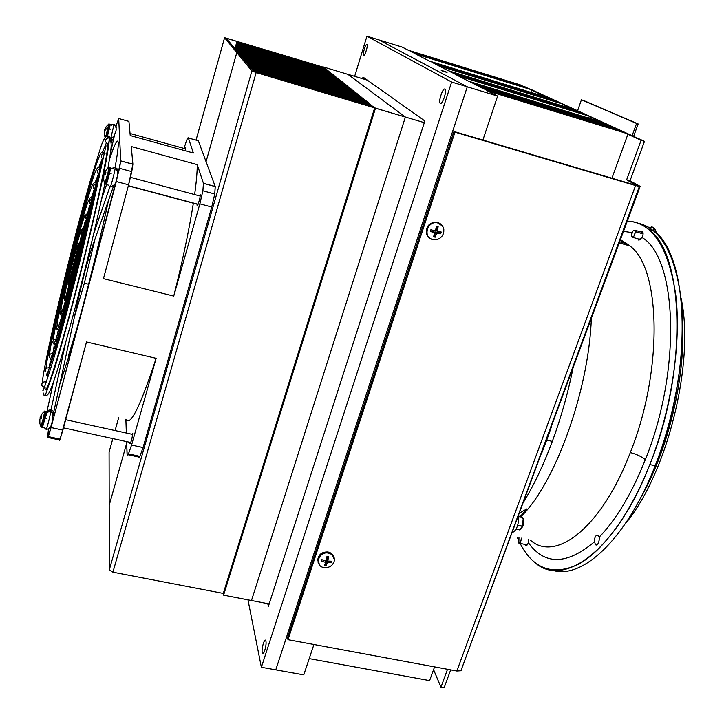 <?xml version="1.0" encoding="UTF-8"?>
<svg xmlns="http://www.w3.org/2000/svg" width="724" height="724" viewBox="0 0 724 724"><rect width="100%" height="100%" fill="white"/><g stroke="black" fill="none" stroke-linecap="round" stroke-linejoin="round"><path stroke-width="1.09" d="M405.377 117.053L251.481 600.522L269.174 603.925L251.481 600.522L405.377 117.053L424.309 122.655L405.377 117.053L347.81 74.282L405.377 117.053L256.16 72.554L251.898 70.916L236.811 52.59L238.648 53.133L236.802 52.581L206.05 161.669L236.811 52.59L224.585 37.693L324.008 67.395L224.585 37.729L236.802 52.581L206.059 161.687L236.802 52.581L238.648 53.133L253.934 71.504L374.344 107.315L266.432 74.979L373.132 106.356L265.699 74.147L371.937 105.396L264.975 73.323L370.742 104.455L264.251 72.509L369.566 103.523L263.536 71.703L368.398 102.591L262.83 70.907L367.24 101.677L262.124 70.119L366.091 100.763L261.436 69.332L364.95 99.867L260.749 68.554L363.819 98.971L260.061 67.785L362.706 98.084L259.391 67.024L361.593 97.206L258.712 66.264L360.498 96.337L258.052 65.513L359.412 95.468L257.391 64.771L358.326 94.609L256.739 64.038L357.258 93.767L256.097 63.305L356.199 92.925L255.454 62.581L355.149 92.084L254.821 61.857L354.099 91.26L254.187 61.151L353.068 90.437L253.563 60.445L352.045 89.622L252.938 59.739L351.022 88.817L252.332 59.051L350.018 88.02L251.717 58.363L349.013 87.224L251.11 57.676L348.018 86.437L250.513 57.006L347.04 85.658L249.925 56.336L346.063 84.88L249.337 55.667L345.095 84.111L248.748 55.006L344.135 83.35L248.169 54.354L343.176 82.599L247.59 53.703L342.235 81.848L247.029 53.06L341.294 81.106L246.459 52.427L340.361 80.364L245.898 51.793L339.447 79.631L245.346 51.16L338.524 78.907L244.793 50.535L337.619 78.192L244.241 49.92L336.714 77.477L243.698 49.304L335.827 76.762L243.164 48.698L334.941 76.065L242.631 48.092L334.054 75.359L242.097 47.494L333.185 74.672L241.572 46.906L332.316 73.984L241.047 46.318L331.456 73.305L240.531 45.73L330.606 72.626L240.015 45.15L329.755 71.957L239.508 44.571L328.913 71.287L239.001 44.001L328.081 70.626L238.504 43.431L327.257 69.966L237.997 42.87L326.433 69.314L237.508 42.318L325.619 68.671L237.019 41.757L324.262 67.594L226.259 38.227L238.648 53.133L226.259 38.245L227.689 38.553L227.399 39.603L227.689 38.553L324.804 68.029L236.857 41.585L235.038 48.789L237.019 41.757L325.619 68.671L237.345 42.137L235.517 49.368L237.508 42.318L326.433 69.314L237.843 42.689L236.006 49.956L237.997 42.87L327.257 69.966L238.341 43.25L236.495 50.544L238.504 43.431L328.081 70.626L238.839 43.82L236.992 51.142L239.001 44.001L328.913 71.287L239.345 44.39L237.49 51.739L239.508 44.571L329.755 71.957L239.852 44.96L237.988 52.336L240.015 45.15L330.606 72.626L240.368 45.54L238.495 52.943L240.531 45.73L331.456 73.305L240.884 46.128L239.001 53.558L241.047 46.318L332.316 73.984L241.4 46.716L239.517 54.173L241.572 46.906L333.185 74.672L241.925 47.304L240.033 54.798L242.097 47.494L334.054 75.359L242.459 47.902L240.558 55.422L242.631 48.092L334.941 76.065L242.993 48.499L241.083 56.056L243.164 48.698L335.827 76.762L243.526 49.114L241.608 56.689L243.698 49.304L336.714 77.477L244.069 49.721L242.142 57.332L244.241 49.92L337.619 78.192L244.612 50.336L242.685 57.983L244.793 50.535L338.524 78.907L245.164 50.961L243.228 58.635L245.346 51.16L339.447 79.631L245.717 51.585L243.771 59.287L245.898 51.793L340.361 80.364L246.278 52.219L244.323 59.956L246.459 52.427L341.294 81.106L246.839 52.852L244.875 60.626L247.029 53.06L342.235 81.848L247.409 53.495L245.436 61.296L247.59 53.703L343.176 82.599L247.979 54.146L246.006 61.974L248.169 54.354L344.135 83.35L248.558 54.798L246.576 62.662L248.748 55.006L345.095 84.111L249.147 55.449L247.146 63.35L249.337 55.667L346.063 84.88L249.735 56.119L247.726 64.047L249.925 56.336L347.04 85.658L250.323 56.789L248.314 64.744L250.513 57.006L348.018 86.437L250.92 57.458L248.902 65.459L251.11 57.676L349.013 87.224L251.527 58.137L249.49 66.174L251.717 58.363L350.018 88.02L252.133 58.825L250.088 66.889L252.332 59.051L351.022 88.817L252.739 59.522L250.694 67.613L252.938 59.739L352.045 89.622L253.364 60.219L251.3 68.346L253.563 60.445L353.068 90.437L253.988 60.916L251.916 69.088L254.187 61.151L354.099 91.26L254.613 61.63L252.54 69.83L254.821 61.857L355.149 92.084L255.246 62.345L253.165 70.581L255.454 62.581L356.199 92.925L255.889 63.069L253.798 71.341L256.097 63.305L357.258 93.767L256.531 63.793L254.269 71.694L256.531 63.793L254.513 71.803L256.739 64.038L358.326 94.609L257.183 64.536L255.047 71.993L257.183 64.536L255.301 72.083L257.391 64.771L359.412 95.468L257.844 65.269L255.834 72.255L257.844 65.269L256.097 72.337L258.052 65.513L360.498 96.337L258.504 66.02L256.64 72.5L258.504 66.02L256.902 72.572L258.712 66.264L361.593 97.206L259.174 66.771L257.454 72.735L259.174 66.771L257.726 72.816L259.391 67.024L362.706 98.084L259.844 67.54L258.278 72.979L259.844 67.54L258.549 73.061L260.061 67.785L363.819 98.971L260.522 68.3L259.111 73.224L260.522 68.3L259.382 73.305L260.749 68.554L364.95 99.867L261.21 69.079L259.943 73.477L261.21 69.079L260.215 73.558L261.436 69.332L366.091 100.763L261.907 69.857L260.794 73.721L261.907 69.857L261.065 73.803L262.124 70.119L367.24 101.677L262.604 70.653L261.645 73.975L262.604 70.653L261.925 74.056L262.83 70.907L368.398 102.591L263.31 71.45L262.504 74.228L263.31 71.45L262.785 74.31L263.536 71.703L369.566 103.523L264.016 72.246L263.373 74.491L264.016 72.246L263.654 74.572L264.251 72.509L370.742 104.455L264.74 73.061L264.531 74.834L264.975 73.323L371.937 105.396L265.464 73.884L265.427 75.097L265.699 74.147L373.132 106.356L266.197 74.708L266.323 75.359L374.344 107.315L253.934 71.504L238.648 53.142L236.811 52.59L251.898 70.916L109.315 569.77L251.898 70.916L256.16 72.554L112.899 572.186L256.16 72.554L374.742 107.623L223.282 593.409L374.742 107.623L375.484 108.211L223.58 595.164L375.484 108.211L405.377 117.053L347.882 74.337L323.519 67.006L347.882 74.337L405.377 117.053L251.481 600.522L405.377 117.053M367.349 80.156L347.81 74.282L367.349 80.156M366.95 44.454C365.765 43.458 362.335 54.282 363.466 55.44L363.557 55.522C362.163 54.97 365.701 43.431 366.95 44.454C368.38 44.951 364.787 56.635 363.557 55.522C364.715 56.608 368.19 45.703 367.05 44.544L366.95 44.454M262.224 652.568L263.726 652.84L262.224 652.568L262.495 653.329C263.762 655.673 266.83 644.758 265.916 641.183L265.645 640.45C264.369 638.143 261.328 648.93 262.224 652.568C261.21 648.333 265.056 636.468 265.916 641.183C266.957 645.383 263.047 657.401 262.224 652.568M440.292 103.396C437.975 102.355 442.78 87.504 444.925 89.115C447.305 90.075 442.409 105.161 440.292 103.396C442.255 105.089 446.998 91.333 445.142 89.324L444.925 89.115C442.916 87.568 438.255 101.206 440.092 103.206L440.563 103.478M354.66 76.337L366.941 36.2L378.933 39.91L366.941 36.2L451.64 82.029L261.373 667.275L247.961 599.852L261.373 667.275L275.772 669.854L261.373 667.275L451.64 82.029L467.27 86.808L451.64 82.029L366.941 36.2L354.66 76.337M275.772 669.854L467.27 86.808L378.933 39.91L467.27 86.808L275.772 669.854L303.763 674.877L275.772 669.854L467.27 86.808L275.772 669.854M268.378 606.395L424.852 120.971L363.032 77.097L362.534 78.708L363.032 77.097L424.852 120.971L268.378 606.395L267.753 603.653L268.378 606.395M634.106 184.756L453.957 131.487L287.528 637.781L287.989 639.69L456.844 671.03L635.563 185.552L454.944 132.157L287.989 639.69L454.944 132.157L453.957 131.487L634.106 184.756M461.731 669.818L460.917 670.759L456.844 671.03L287.989 639.69L287.528 637.781L453.957 131.487L639.582 186.52L460.917 670.759L640.116 186.484L635.563 185.552L456.844 671.03L460.917 670.759L639.536 185.996L640.116 186.484M444.111 687.8L450.681 669.89L444.111 687.8L440.952 687.23L444.111 687.8M447.513 669.302L440.952 687.23L433.576 669.682L440.952 687.23L447.513 669.302M532.004 89.912L644.487 141.334L532.004 89.912M531.525 90.102L548.014 97.659L531.525 90.102M562.937 104.491L572.729 108.971L562.937 104.491M589.245 116.537L600.377 121.641L589.245 116.537M627.889 134.248L644.487 141.334L641.102 140.293L626.64 179.805L630.016 180.801L644.487 141.334L630.016 180.801L626.64 179.805L636.396 185.226L626.64 179.805L641.102 140.293L627.889 134.248M639.536 185.996L630.016 180.801L639.536 185.996M443.486 71.043L443.486 71.043C447.722 72.454 448.219 72.717 444.979 71.83L441.233 70.463L444.979 71.83C440.735 70.418 440.237 70.156 443.486 71.043M429.603 680.605L309.202 658.614L429.603 680.605L434.581 666.904L429.603 680.605M429.386 61.06L550.403 98.392L429.794 61.269L552.584 99.568L431.911 62.355L554.285 100.346L433.187 63.006L555.996 101.134L434.472 63.667L557.724 101.93L435.767 64.327L559.471 102.727L437.07 65.006L561.281 103.369L438.391 65.676L563.046 104.175L562.476 105.822L563.046 104.175L438.816 65.893L447.903 70.563L575.833 110.021L449.314 71.287L577.725 110.881L450.726 72.011L579.625 111.758L452.156 72.744L581.535 112.627L453.595 73.486L583.472 113.514L455.052 74.228L585.417 114.401L456.509 74.979L587.381 115.306L457.993 75.739L589.363 116.211L588.702 118.057L589.363 116.211L458.473 75.984L468.69 81.233L603.689 122.763L470.274 82.038L605.807 123.732L471.867 82.862L607.943 124.709L473.478 83.685L610.097 125.686L475.107 84.518L612.269 126.682L476.745 85.36L614.459 127.686L478.392 86.21L616.676 128.7L480.066 87.07L618.902 129.714L481.75 87.93L621.156 130.745L483.451 88.808L623.418 131.786L485.161 89.685L625.708 132.827L486.89 90.572L628.025 133.886L611.943 178.195L628.025 133.886L487.451 90.862L497.614 96.075L482.89 140.04L497.614 96.075L467.27 86.808L378.933 39.91L402.263 47.132L408.354 50.264L522.104 85.459L410.553 51.386L525.506 87.17L411.666 51.965L527.009 87.857L412.789 52.535L528.52 88.545L413.911 53.114L530.04 89.242L415.051 53.703L531.624 89.803L530.764 92.337L531.624 89.803L415.422 53.893L429.386 61.06L415.422 53.893L531.624 89.803L415.051 53.703L530.086 89.106L413.911 53.114L528.565 88.409L412.789 52.535L527.054 87.722L411.666 51.965L525.552 87.034L408.707 50.445L522.104 85.459L408.354 50.264L402.263 47.132L378.933 39.91L467.27 86.808L497.614 96.075L487.451 90.862L628.025 133.886L486.89 90.572L625.708 132.827L485.161 89.685L623.418 131.786L483.451 88.808L621.156 130.745L481.75 87.93L618.902 129.714L480.066 87.07L616.676 128.7L478.392 86.21L614.459 127.686L476.745 85.36L612.269 126.682L475.107 84.518L610.097 125.686L473.478 83.685L607.943 124.709L471.867 82.862L605.807 123.732L470.274 82.038L603.689 122.763L468.69 81.233L458.473 75.984L589.363 116.211L457.993 75.739L587.381 115.306L456.509 74.979L585.417 114.401L455.052 74.228L583.472 113.514L453.595 73.486L581.535 112.627L452.156 72.744L579.625 111.758L450.726 72.011L577.725 110.881L449.314 71.287L575.833 110.021L447.903 70.563L438.816 65.893L563.046 104.175L438.391 65.676L561.281 103.369L437.07 65.006L559.525 102.564L435.767 64.327L557.779 101.767L434.472 63.667L556.05 100.98L433.187 63.006L554.34 100.193L429.794 61.269L550.403 98.392L429.386 61.06M313.926 644.505L303.763 674.877L313.926 644.505M109.089 452.048L109.197 505.261L109.089 452.048L112.844 438.599M115.098 430.518L118.691 417.63L115.08 430.518M196.041 140.121L224.585 37.729L196.032 140.121M109.197 505.261L126.682 443.206L109.197 505.261L126.682 443.233L109.197 505.28L109.315 569.77L112.899 572.186L223.282 593.409L223.58 595.164L251.481 600.522L223.58 595.164L223.282 593.409L112.899 572.186L109.315 569.77L109.197 505.261M577.589 110.745L581.453 99.749L636.568 123.451L632.115 135.678L636.568 123.451L638.143 123.94L581.453 99.749L577.589 110.745M633.627 136.365L638.143 123.94L582.883 100.193L638.143 123.94L633.627 136.365M551.588 426.364L546.765 440.092L552.303 441.405C560.901 418.101 567.779 393.82 572.919 368.561C567.779 393.82 560.901 418.101 552.303 441.405C543.652 464.609 534.131 484.745 523.733 501.813C534.131 484.745 543.652 464.609 552.303 441.405L546.765 440.092L541.633 453.333L551.588 426.364M627.038 243.888L629.663 245.843L627.038 243.888L619.699 241.816L627.038 243.888L620.197 240.468M525.063 544.439L526.701 545.416L525.063 544.439M598.54 535.823L598.169 535.516C595.635 534.955 594.458 537.009 594.621 541.661L595.327 544.529L596.956 544.882L595.327 544.529L594.621 541.661C566.72 565.127 544.62 565.444 528.321 542.602C527.353 545.326 526.366 546.168 525.362 545.127L525.633 545.444C526.62 545.932 527.515 544.982 528.321 542.602C544.62 565.444 566.72 565.127 594.621 541.661C594.531 536.584 595.843 534.638 598.54 535.823L599.237 537.136C599.273 542.783 597.97 545.244 595.327 544.529L595.608 544.828C598.178 544.864 599.391 542.294 599.237 537.136C616.522 519.135 631.871 493.343 645.283 459.758C681.99 369.258 676.949 257.644 642.161 237.599L638.396 239.961L638.957 240.124L637.944 238.839L638.315 239.897L642.161 237.599C676.949 257.644 681.99 369.258 645.283 459.758C631.871 493.343 616.522 519.135 599.237 537.136L598.54 535.823M642.333 231.372L640.613 231.87L642.333 231.372C643.401 232.513 643.337 234.585 642.161 237.599C643.301 234.721 643.392 232.666 642.432 231.445L642.333 231.372M627.319 221.155C634.885 221.3 641.907 223.96 648.387 229.137C683.99 252.631 688.361 369.864 649.844 464.536L655.148 465.794C693.737 371.267 689.112 254.088 653.229 230.531L645.917 225.861L638.134 223.209C661.365 228.585 675.854 255.228 681.619 303.13C685.854 350.144 675.818 413.341 655.148 465.794L649.844 464.536C671.465 409.54 681.384 342.932 675.809 295.329C668.487 247.002 652.324 222.277 627.319 221.155M619.291 242.911L629.663 245.843C660.541 266.658 663.673 369.412 630.314 452.545C636.93 454.337 641.926 456.744 645.283 459.758C641.926 456.744 636.93 454.337 630.314 452.545C601.391 528.411 555.1 562.729 530.321 540.086C555.1 562.729 601.391 528.411 630.314 452.545C663.673 369.412 660.541 266.658 629.663 245.843L620.495 239.662M632.07 232.594L623.554 231.372L632.07 232.594M517.271 537.271L518.339 539.715L517.271 537.271M520.094 543.38C533.271 568.974 552.566 576.023 577.96 564.521C602.54 551.516 630.07 514.728 649.844 464.536C616.504 550.774 563.417 588.304 535.126 562.738C529.271 558.041 524.266 551.588 520.094 543.38M552.077 570.123C581.39 580.295 626.305 539.995 655.148 465.794C626.305 539.995 581.39 580.295 552.077 570.123M528.321 542.602L528.448 539.679M512.393 532.556C516.384 530.683 518.529 525.334 518.827 516.52L518.348 516.411L518.827 516.52L518.746 515.325L518.827 516.52C518.529 525.334 516.384 530.683 512.393 532.556M520.067 516.782L526.755 508.963L519.597 513.017L526.755 508.963L520.067 516.782M591.327 318.678C588.793 391.241 554.72 484.392 520.665 516.918C554.72 484.392 588.793 391.241 591.327 318.678M48.345 436.617L60.11 439.16L62.879 430.119L51.051 427.549L47.594 437.405L48.472 429.214L47.657 436.527C47.476 438.246 47.703 438.273 48.345 436.617L51.051 427.549L62.879 430.119L86.5 341.972L156.122 358.335C140.239 406.698 130.148 426.988 125.867 419.223L126.338 432.988L125.867 419.223C130.148 426.988 140.239 406.698 156.122 358.335L131.578 445.052L128.456 453.885L139.877 456.346L143.062 447.55L131.578 445.052L156.122 358.335L86.5 341.972L60.11 439.16L48.345 436.617M59.793 384.326L69.133 355.421C81.088 315.637 98.374 247.617 108.446 200.62C98.374 247.617 81.088 315.637 69.133 355.421L59.793 384.326M115.08 167.543C117.27 155.325 118.338 147.289 118.283 143.442L118.274 142.99C117.822 137.832 114.899 143.28 109.496 159.325C114.899 143.28 117.822 137.832 118.274 142.99C118.428 146.637 117.36 154.827 115.08 167.57M119.505 168.312L131.768 171.624L132.899 164.248L120.727 160.864L116.311 181.543L128.591 184.819L103.46 278.659L173.742 296.08C182.548 261.165 189.082 230.205 193.353 203.209C189.082 230.205 182.548 261.165 173.742 296.08L199.851 203.851L202.883 190.801L214.757 194.005L215.245 186.584L203.435 183.299L202.883 190.801L203.435 183.299L197.236 164.638L131.252 146.529L132.89 164.167L128.591 184.819L131.768 171.624L119.505 168.312L120.727 160.864L132.89 164.167L131.252 146.529L197.236 164.638C197.272 171.724 196.403 181.697 194.629 194.566C196.403 181.697 197.272 171.724 197.236 164.638L203.435 183.299L215.209 186.493L214.757 194.005L202.883 190.801L199.851 203.851L211.743 207.028L214.757 194.005L211.743 207.028L143.062 447.55L139.877 456.346L128.456 453.885L131.578 445.052L143.062 447.55L211.743 207.028L199.851 203.851L173.742 296.08L103.46 278.659L128.591 184.819L116.311 181.543L51.051 427.549L119.505 168.312M116.066 125.931L118.7 118.528L128.926 121.379L130.239 135.551L193.371 153.017L188.385 137.985C188.131 137.352 187.552 138.139 186.638 140.338L183.968 148.402L186.638 140.338C187.552 138.139 188.131 137.352 188.385 137.985L198.331 140.764L215.209 186.493L198.331 140.764L188.385 137.985L193.371 153.017L130.239 135.551L128.926 121.379L118.7 118.528L120.727 160.864L118.7 118.528L116.066 125.931M130.383 443.396L129.976 443.577C131.135 442.192 132.058 438.798 132.736 433.395L131.904 434.21L132.736 433.395C132.935 435.839 129.976 446.283 129.94 443.296L130.383 443.396M185.29 150.782L185.697 147.705L185.036 148.701L185.697 147.705L185.29 150.782M197.371 205.661L197.118 205.589C197.498 207.48 200.729 196.095 200.204 194.702L199.308 195.824L200.195 194.684C200.756 195.987 197.507 207.489 197.118 205.589L197.145 204.222L197.109 205.58M129.994 442.337L129.94 443.296L129.994 442.337M126.628 441.604L127.044 453.631C127.116 455.378 127.587 455.468 128.456 453.885L127.143 454.536L126.628 441.604M127.931 454.708L138.483 456.98L139.877 456.346C138.981 457.912 138.474 457.821 138.356 456.075M47.974 437.495L59.278 439.93L60.11 439.16C59.44 440.798 59.178 440.762 59.323 439.043M68.463 355.611L68.78 356.579L68.463 355.611L76.536 329.637M95.007 239.038L84.355 283.193L88.618 284.242L84.355 283.193L95.007 239.038M74.436 316.868L84.355 283.193L74.436 316.868M65.377 301.265L64.78 300.704C63.658 298.931 63.984 297.446 65.748 296.261C63.984 297.446 63.658 298.931 64.78 300.704M82.301 234.214C81.016 232.277 81.35 230.685 83.323 229.445C81.35 230.685 81.016 232.277 82.301 234.214M58.744 330.596L57.042 329.357C56.065 327.148 56.78 325.655 59.196 324.886C56.78 325.655 56.065 327.148 57.042 329.357M90.464 204.494C88.753 202.313 89.097 200.557 91.523 199.227C89.097 200.557 88.753 202.313 90.464 204.494M49.449 357.701C48.698 355.068 49.793 353.665 52.725 353.493C49.793 353.665 48.698 355.068 49.449 357.701M53.16 352.226L54.047 346.534L53.16 352.226M95.043 182.729L98.401 174.113L95.043 182.729M98.69 174.339C96.591 171.959 96.953 170.077 99.785 168.692M51.187 362.833L51.513 359.204M52.997 353.538L52.725 358.063M109.415 137.922C109.387 135.578 108.862 135.27 107.831 136.999C108.862 135.27 109.387 135.578 109.415 137.922L108.89 137.822L109.415 138.42L109.415 137.922C111.93 139.144 112.473 140.899 111.053 143.198C112.473 140.899 111.93 139.144 109.415 137.922M44.128 387.412L41.983 385.756C41.431 383.096 42.635 381.774 45.594 381.82C42.635 381.774 41.431 383.096 41.983 385.756M102.609 151.968L106.256 143.18L102.609 151.968M107.804 144.094C104.337 141.28 104.699 139.189 108.89 137.822C107.098 137.298 106.328 132.628 101.496 144.936L90.12 181.262L82.862 207.345C65.106 272.441 43.793 364.824 42.182 383.096M43.585 393.105C43.648 396.146 44.49 396.118 46.11 393.032L54.481 368.887C60.373 349.511 67.242 324.795 75.106 294.731L96.582 206.421L106.021 161.543L109.415 138.42C109.08 144.8 106.573 159.606 101.994 181.643C95.45 212.566 85.414 254.803 75.106 294.731C67.242 324.795 60.373 349.511 54.481 368.887L46.11 393.032C44.49 396.118 43.648 396.146 43.585 393.105M45.223 385.168L45.594 381.82L45.223 385.168M46.345 382.082L45.594 381.82L46.345 382.082M45.096 387.059C44.291 401.205 57.558 361.077 75.142 293.238C92.744 225.481 107.894 155.606 107.795 144.465M104.211 151.959L103.93 152.411L104.211 151.959M45.703 371.765C45.069 369.05 46.264 367.702 49.286 367.72L50.218 361.403L49.286 367.72C46.264 367.702 45.069 369.05 45.703 371.765M98.808 167.371L102.301 158.683L98.808 167.371M102.844 159.108C100.555 156.628 100.917 154.692 103.948 153.307M47.386 377.946L47.811 373.349M49.151 368.824L49.286 367.72L49.151 368.824M48.897 371.919L49.042 374M55.087 346.353L55.232 344.977L53.232 343.565C52.354 341.149 53.259 339.692 55.947 339.194C53.259 339.692 52.354 341.149 53.232 343.565M57.305 335.14L57.893 331.692L57.305 335.14M91.324 198.023L92.364 194.964L91.324 198.023M94.554 189.462L94.165 190.294L94.554 189.462C92.654 187.181 93.016 185.362 95.64 184.005M56.725 339.284L56.517 341.764M62.038 316.017L60.897 315.067C59.83 313.067 60.354 311.564 62.463 310.569C60.354 311.564 59.83 313.067 60.897 315.067M86.373 219.417C84.871 217.345 85.215 215.671 87.414 214.367C85.215 215.671 84.871 217.345 86.373 219.417M68.753 286.315L67.92 284.052L69.024 281.998M78.228 248.875L77.694 246.441L79.215 244.45L77.694 246.441L78.228 248.875M109.415 137.832L110.826 138.003L109.415 137.832M111.27 124.89L114.084 124.266L110.926 137.605L114.13 136.8L110.926 137.605L114.084 124.266L115.958 125.705L116.293 127.677L115.768 125.415L113.967 124.229M110.691 138.592L110.826 138.003L113.152 140.628L110.826 138.003L110.691 138.592M114.211 136.528L114.13 136.8C113.759 133.515 118.944 130.085 114.084 124.266L111.206 124.827M85.088 270.776L90.346 252.386L88.907 253.69L90.482 251.97M84.627 271.002L85.124 270.649L84.627 271.002M53.178 415.612L52.961 413.16L50.734 411.576C50.39 415.25 45.956 432.346 46.128 429.332L43.974 427.35L42.499 427.368M43.938 427.359L46.128 429.332C45.956 432.346 50.39 415.25 50.734 411.576C47.413 411.585 46.119 413.06 46.861 416.01C46.119 413.06 47.413 411.585 50.734 411.576L52.961 413.16L50.734 411.54C52.834 412.246 53.648 413.594 53.178 415.594L52.915 413.042M50.608 411.513L51.015 409.712L47.16 410.599L51.015 409.712L65.947 341.357L51.015 409.712L53.884 411.585L51.015 409.712L50.608 411.513M111.858 168.384L115.234 167.615C115.36 169.841 110.075 189.788 110.193 186.647L110.193 186.647C110.075 189.788 115.36 169.841 115.234 167.615L115.035 167.552M115.234 167.579C117.36 168.402 118.202 169.896 117.75 172.059C118.202 169.896 117.36 168.402 115.234 167.579L111.749 168.276M48.282 411.838L47.16 410.599L46.924 411.585M109.976 186.584L93.704 233.68L109.976 186.584M107.559 184.502L108.292 185.435L107.559 184.502M79.178 292.396L79.522 293.473L79.178 292.396M50.734 411.54C48.436 411.304 47.033 412.209 46.517 414.264M682.614 327.818C684.768 381.304 667.229 452.093 640.333 498.402C667.229 452.093 684.768 381.304 682.614 327.818M651.238 226.766L652.921 227.273L654.596 231.68L652.921 227.273L651.238 226.766M327.71 551.905L331.999 554.005L334.144 557.742L331.999 554.005L328.062 552.213C323.085 551.914 319.737 553.978 318.017 558.403L318.108 558.693C319.827 554.267 323.176 552.204 328.162 552.503L332.09 554.294L334.352 559.58L332.09 554.294L328.162 552.503L328.262 553.073C332.805 554.204 334.769 556.964 334.162 561.335L334.108 561.571C333.076 564.684 330.841 566.675 327.402 567.544L324.262 567.634C329.139 567.915 332.416 565.896 334.108 561.571C334.85 557.091 332.904 554.258 328.262 553.073C318.243 551.163 314.08 566.467 324.262 567.634C314.08 566.467 318.243 551.163 328.262 553.073L328.162 552.503C323.176 552.204 319.827 554.267 318.108 558.693L319.329 564.702L318.017 558.403L318.117 562.394L318.017 558.403C319.737 553.978 323.085 551.914 328.062 552.213L321.203 553.534M321.782 559.842L322.759 559.996L321.782 559.842M325.022 564.286L325.619 564.376L326.66 560.593L327.637 560.738L326.66 560.593L325.619 564.376L325.022 564.286M327.085 559.055L327.746 556.656L327.085 559.055L327.746 561.064L327.085 559.055M326.081 560.801L321.827 559.688L321.402 561.236L325.655 562.349L325.094 560.602L325.655 562.349L324.461 565.652L326.117 565.906L325.619 564.376L326.117 565.906L327.32 562.602L326.66 560.593L327.32 562.602L331.248 562.747L330.75 561.236L331.248 562.747L331.673 561.209L327.746 561.064L328.633 556.774L326.967 556.521L326.081 560.801L326.967 556.521L328.633 556.774L327.746 561.064L331.673 561.209L331.248 562.747L327.32 562.602L326.117 565.906L324.461 565.652L325.655 562.349L321.402 561.236L321.827 559.688L326.081 560.801M327.9 551.932L330.325 552.81M437.35 222.386L442.454 225.978L436.536 222.241C431.631 222.087 428.318 224.359 426.59 229.065L426.735 229.218C428.463 224.512 431.785 222.241 436.69 222.395L437.504 222.54C440.635 223.354 442.663 225.3 443.577 228.395C442.663 225.3 440.635 223.354 437.504 222.54L437.694 222.929C441.106 223.843 443.142 226.042 443.821 229.517L443.586 233.101L442.69 235.219C440.328 238.784 437.106 240.259 433.043 239.644L433.043 239.644C438.156 240.223 441.676 238.051 443.586 233.101C444.509 227.933 442.545 224.54 437.694 222.929C427.196 220.187 422.345 237.762 433.043 239.644C422.345 237.762 427.196 220.187 437.694 222.929L436.69 222.395C431.785 222.241 428.463 224.512 426.735 229.218C425.812 234.25 427.658 237.662 432.273 239.436C427.658 237.662 425.812 234.25 426.735 229.218L426.59 229.065C425.83 232.178 426.472 234.866 428.527 237.137C426.472 234.866 425.83 232.178 426.59 229.065C428.318 224.359 431.631 222.087 436.536 222.241L437.052 222.322M430.581 230.902L433.893 231.635L430.581 230.902M433.739 236.205L434.427 236.359L435.631 232.015L439.911 232.947L440.21 231.87L439.911 232.947L435.631 232.015L434.427 236.359L433.739 236.205M436.129 230.25L437.169 226.494L436.129 230.25L437.187 231.327L436.129 230.25M435.441 230.947L430.889 229.743L430.4 231.508L434.952 232.721L433.893 231.635L434.952 232.721L433.486 236.811L435.224 237.191L434.427 236.359L435.224 237.191L436.699 233.101L435.631 232.015L436.699 233.101L440.726 233.78L439.911 232.947L440.726 233.78L441.224 232.006L437.187 231.327L438.147 226.703L436.409 226.322L435.441 230.947L436.409 226.322L438.147 226.703L437.187 231.327L441.224 232.006L440.726 233.78L436.699 233.101L435.224 237.191L433.486 236.811L434.952 232.721L430.4 231.508L430.889 229.743L435.441 230.947M518.447 542.502C519.895 543.796 520.846 542.348 521.307 538.14C521.072 541.561 520.248 543.208 518.827 543.109L518.963 537.633M50.155 339.266L50.028 341.203L50.155 339.266M50.155 340.606L50.562 338.723L50.155 340.606M50.861 337.339L51.078 336.361L50.861 337.339M50.897 336.787L50.635 338.38L50.897 336.787M109.378 128.709L110.672 129.225L109.378 128.709L110.256 124.275L107.261 136.718L109.378 128.709M106.31 136.519L106.519 135.533M108.003 128.383L108.835 128.555L109.722 124.13L108.835 128.555L108.003 128.383L108.799 123.967L105.804 136.655L108.003 128.383M104.31 131.27L104.392 134.945L104.5 130.718L105.894 129.614L106.22 128.22L104.835 129.334L105.876 129.623L104.835 129.334L106.546 126.157L104.835 129.334L106.22 128.22L105.894 129.614L104.5 130.718L104.392 134.945L104.31 131.27M104.853 129.27L104.645 130.51L104.853 129.27M105.387 136.945L105.722 135.307M106.727 136.555L108.835 128.555L106.727 136.555M111.505 125.143L110.157 124.247M63.486 427.848L130.773 442.509L63.486 427.848M45.087 418.029L46.598 418.445L45.087 418.029L46.399 411.368L42.463 427.441L41.838 427.305L45.621 411.187L44.463 417.893L43.521 417.712L44.463 417.893L41.838 427.305L42.463 427.441L45.087 418.029M40.996 426.861L41.721 427.187L42.209 424.246M44.698 411.06L43.521 417.712L44.698 411.06M39.702 419.35L39.892 423.45L39.838 419.078L41.232 418.635L41.63 416.952L40.236 417.404L41.431 417.667L40.236 417.404L42.245 413.495L40.236 417.404L41.63 416.952L41.232 418.635L39.838 419.078L39.892 423.45L39.702 419.35M41.06 415.386L40.091 417.676L41.359 417.956L40.091 417.676L40.725 418.716L40.091 417.676L41.06 415.386M39.938 423.757L40.861 426.445L43.521 417.712L40.834 426.753L41.286 424.047M128.365 185.679L198.077 204.286L128.365 185.679M104.88 183.787L106.591 184.059L109.632 173.117L111.179 173.706L109.632 173.117L110.681 167.651L106.591 184.059L105.632 184.168L106.184 180.973M103.794 180.339L104.745 183.362C104.88 184.475 105.966 180.937 107.994 172.737L108.989 172.946L110.039 167.479L108.989 172.946L107.994 172.737L108.908 167.262L107.994 172.737L104.718 183.67L105.233 180.719M103.595 175.914L103.704 180.312L103.831 175.317L105.478 174.131L105.876 172.448L104.22 173.642L105.505 173.986L104.22 173.642L106.256 169.814L104.22 173.642L105.876 172.448L105.478 174.131L103.831 175.317L103.704 180.312L103.595 175.914M104.374 173.19L103.994 174.24L104.79 174.457L103.994 174.24L104.03 175.045L104.374 173.19M105.948 183.887L108.989 172.946L105.948 183.887M112.157 168.719L110.51 167.606M516.121 529.108L518.665 529.66C519.923 530.466 521.171 529.371 522.402 526.384L522.909 526.185L523.579 519.732L522.99 518.366C524.022 520.131 523.995 522.737 522.909 526.185L520.827 529.19L522.909 526.185L517.669 525.352L522.402 526.384C523.705 522.185 523.678 519.144 522.33 517.28L521.199 517.036L523.171 519.018L522.402 526.384L519.968 529.841M635.292 231.653L643.102 233.879L635.292 231.653C633.817 229.119 632.541 230.476 631.482 235.698C631.898 231.979 632.993 230.151 634.767 230.205L635.292 231.653C634.876 235.372 633.781 237.21 632.007 237.155L631.482 235.698C632.948 238.241 634.224 236.893 635.292 231.653M656.288 232.838L656.795 233.743L656.288 232.838M657.6 234.567L656.27 232.685L657.6 234.567M440.835 103.432L440.092 103.206M262.495 653.329L263.192 653.455M109.134 451.857L112.826 438.599M638.315 239.897L639.093 240.115M648.387 229.137L653.229 230.531M596.585 545.036L595.608 544.828M526.33 545.588L525.633 545.444M132.899 164.248L120.736 160.954M215.245 186.584L203.462 183.389M102.835 216.657L104.79 217.164M83.522 228.494C81.984 227.481 80.509 231.065 75.278 250.024C70.626 267.428 65.097 290.514 64.454 297.501M81.513 234.621C80.626 240.974 63.567 307.383 64.961 298.378M91.749 198.077C89.423 194.466 85.36 207.924 75.721 243.409C67.051 276.134 57.449 318.062 56.988 326.28M89.55 205.489C87.559 212.639 80.626 247.698 72.3 278.758C64.517 310.035 56.49 333.031 57.848 328.325L57.92 328.234M99.975 167.715C98.5 166.466 96.889 168.004 95.143 172.312C91.396 181.986 84.636 205.064 77.16 233.264C64.065 282.224 49.639 346.941 49.558 354.823M97.722 175.869C95.07 185.887 84.138 240.911 71.133 289.138C58.825 338.343 47.721 367.511 50.562 358.552L50.997 358.036M107.957 168.013C111.46 147.461 112.356 143.352 109.415 138.42L108.89 137.822M106.048 145.832C102.88 157.651 89.061 228.404 71.721 293.057C55.458 358.108 40.146 400.517 43.304 388.806L44.173 387.82M104.808 183.914C95.785 227.653 78.346 298.071 65.214 343.954C59.667 363.195 55.214 377.349 51.856 386.399C48.961 394.146 46.779 396.897 45.295 394.661M108.211 144.185L108.971 143.56M45.856 368.996L47.051 360.525L56.517 314.994C65.142 277.328 76.355 232.947 85.93 198.629L92.446 176.276C96.265 164.176 99.025 156.52 100.727 153.298C103.134 151.868 104.6 151.877 105.125 153.325M101.867 160.9C98.953 171.76 86.871 233.39 71.875 289.338C57.802 345.656 44.291 383.449 46.924 373.674L47.576 372.932M95.858 182.9C94.473 181.968 92.998 183.471 91.423 187.416C87.939 196.874 82.934 213.861 76.427 238.368C65.549 279.202 53.567 332.343 53.268 340.588M93.622 190.729C91.296 199.263 82.654 243.047 72.156 282.206C62.327 321.637 52.454 349.71 54.209 343.438L54.445 343.14M87.64 213.272L84.789 215.761C82.753 220.865 79.74 230.865 75.749 245.771C69.061 270.667 61.169 304.777 60.716 311.917M85.513 220.132C84.835 221.128 79.215 250.151 72.4 275.554C65.875 301.754 59.848 317.917 61.495 313.221M79.369 243.78C78.572 242.386 76.952 246.314 74.5 255.545C70.943 268.957 68.834 278.125 68.183 283.057M78.183 249.065L77.549 248.884L68.735 283.048M114.13 136.8L110.446 153.144M46.327 429.386C52.761 428.608 52.119 420.246 52.961 413.16M110.392 186.702C114.519 185.561 116.455 183.082 116.22 179.262C118.428 175.009 118.103 171.126 115.234 167.615L114.763 167.488M53.449 382.028L47.232 410.273M90.319 252.45L113.523 186.104M106.6 184.43L101.523 199.362M85.097 270.776L79.586 293.184L53.314 414.047M681.157 298.532C695.031 362.634 666.931 474.573 625.093 524.022M648.36 227.164L653.79 227.816L655.654 230.304L656.333 233.291M317.773 560.439C318.343 554.593 321.737 551.779 327.954 551.996L331.999 554.005L333.167 555.561L334.226 558.077L334.162 561.335M426.545 233.608C425.812 226.377 429.142 222.585 436.536 222.241L437.531 222.567C441.061 223.625 443.151 225.942 443.821 229.517M519.38 543.226L527.226 544.91M130.048 133.469L185.643 148.873M110.256 124.275L108.871 123.985M105.08 137.261L104.419 134.954M108.862 123.922L105.939 126.99M65.667 419.712L132.691 434.418M47.712 412.191L44.816 411.105M44.797 410.988L42.182 413.558M130.483 177.344L200.177 196.059M106.274 184.339L105.804 184.213M110.681 167.651L109.034 167.298M109.007 167.19L105.767 170.475M106.446 184.394L108.003 184.43M198.005 204.458L128.32 185.86M518.818 516.511L522.33 517.28M523.579 519.732L523.171 519.018M643.003 232.558L634.767 230.205M656.279 232.721L657.12 233.399M632.559 237.309L640.523 239.572"/></g></svg>
